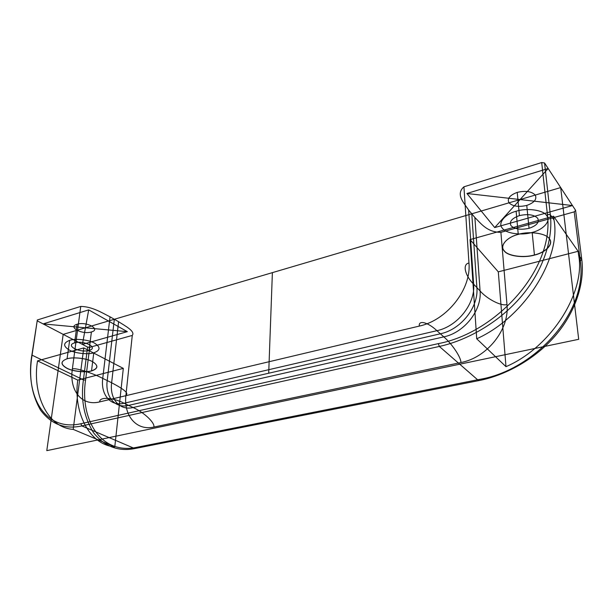 <?xml version="1.0" encoding="UTF-8"?>
<svg xmlns="http://www.w3.org/2000/svg" width="613" height="613" viewBox="0 0 613 613"><rect width="100%" height="100%" fill="white"/><g stroke="black" fill="none" stroke-linecap="round" stroke-linejoin="round"><path stroke-width="0.92" d="M114.784 446.846L73.2 429.376L83.774 347.916L123.32 368.382L77.774 380.114C73.208 411.055 88.601 444.877 114.784 446.846L123.32 368.382M419.3 326.093C418.334 319.603 428.288 322.461 436.908 330.691C457.505 326.423 475.504 303.726 473.65 284.164L468.631 210.037C464.401 203.447 455.137 194.421 463.934 186.812L468.968 263.061C471.451 289.282 446.892 320.293 419.3 326.093L99.689 401.898C81.598 406.534 69.1 390.259 72.365 368.934C75.001 367.486 91.95 372.804 102.739 378.374C100.524 394.534 110.424 406.71 124.125 403.247L133.09 407.522C144.139 412.411 155.143 422.901 153.848 427.069L460.907 362.544C487.029 357.739 509.748 329.258 506.966 304.515L500.898 232.358C486.96 232.258 481.029 223.461 474.883 217.531L480.086 290.976C481.979 310.347 464.21 332.736 443.797 336.866C452.218 344.023 461.252 357.731 460.907 362.544M72.365 368.934L80.747 306.423C92.257 306.577 102.264 312.936 110.033 316.829L118.585 321.702C125.09 325.917 135.573 331.311 132.27 335.426L125.941 395.048C123.397 415.353 136.224 431.115 153.848 427.069M99.689 401.898C99.306 396.557 112.999 397.492 124.125 403.247L436.908 330.691L443.797 336.866L133.09 407.522C119.451 410.902 109.512 398.787 111.635 382.765L118.585 321.702M532.153 232.419C543.256 229.798 551.286 220.925 546.758 215.699C543.708 210.075 527.096 207.631 516.131 211.255C504.614 214.175 497.488 223.293 502.369 228.205C505.832 233.53 521.533 235.721 532.153 232.419L534.421 254.954C545.67 252.426 553.845 243.821 549.279 238.733C546.214 233.269 529.402 230.871 518.284 234.373C506.614 237.193 499.373 246.043 504.292 250.817C507.779 255.996 523.663 258.15 534.421 254.954L534.467 255.092C545.769 252.548 553.976 243.905 549.394 238.802C546.321 233.308 529.425 230.894 518.253 234.411C506.53 237.254 499.258 246.142 504.2 250.932C507.702 256.134 523.655 258.295 534.467 255.092M529.042 228.312C536.666 225.699 539.555 222.343 537.701 218.251C533.938 214.634 527.847 213.753 519.426 215.615C511.771 218.358 508.982 221.737 511.073 225.753C514.866 229.231 520.858 230.082 529.042 228.312L526.766 205.424C518.698 207.255 512.774 206.389 509.012 202.819C506.936 198.696 509.671 195.218 517.226 192.382C525.533 190.467 531.548 191.356 535.279 195.072C537.126 199.279 534.291 202.727 526.766 205.424M37.378 320.921L87.605 347.088L83.406 379.876L32.06 355.172L37.324 319.978L31.999 354.283C24.865 394.496 43.86 431.989 80.824 423.752L438.318 343.625C495.565 332.997 554.696 269.758 547.378 214.32L541.693 162.545L544.559 162.989L550.328 214.749L553.991 219.96C561.263 256.977 525.793 316.722 476.722 338.782L470.041 239.606L553.57 216.19L578.128 251.292L498.3 271.843L470.041 239.606M476.722 338.782L505.986 366.666C552.719 346.537 585.89 290.432 578.572 254.908L581.76 259.437L575.607 210.343L574.22 211.86L580.319 260.854C587.936 313.182 533.364 370.735 479.282 379.447L135.979 447.475L134.745 448.57L478.623 380.642L439.345 346.437L81.843 425.92L134.745 448.57C118.278 451.781 104.532 446.486 93.505 432.678C84.012 417.292 80.648 399.691 83.406 379.876L85.559 380.106L89.72 347.318L87.605 347.088M69.66 340.338C63.047 342.958 62.986 346.23 69.484 350.161C75.123 353.318 87.958 354.72 93.774 352.827C100.501 350.375 100.754 347.134 94.517 343.104C88.977 339.817 75.529 338.307 69.66 340.338L67.062 358.804C60.38 361.341 60.335 364.513 66.94 368.336C72.679 371.409 85.697 372.788 91.575 370.957C98.379 368.589 98.616 365.448 92.279 361.532C86.64 358.329 72.993 356.843 67.062 358.804M547.378 214.32L550.328 214.749C553.187 237.951 543.992 269.636 521.379 296.301C498.767 322.967 466.248 340.675 439.345 346.437L438.318 343.625M77.1 324.246C86.525 321.22 101.337 329.388 91.398 331.97C82.257 334.905 67.315 326.997 77.1 324.246L74.594 342.889C64.725 345.533 79.859 353.211 89.054 350.383C99.076 347.9 84.081 339.977 74.594 342.889M468.968 263.061C462.148 263.958 465.075 275.804 473.65 284.164L480.086 290.976C487.527 299.428 501.871 306.523 506.966 304.515M479.282 379.447L478.623 380.642C504.101 375.815 534.59 359.923 555.554 335.426C576.519 310.944 584.756 281.405 581.76 259.437L580.319 260.854M110.033 316.829L102.739 378.374L111.635 382.765C124.217 389.332 128.983 393.431 125.941 395.048M505.986 366.666L498.3 271.843M73.2 429.376C46.757 427.721 32.129 392.91 37.531 360.881L83.774 347.916M37.324 319.978L80.747 306.423M80.824 423.752L81.843 425.92C65.001 429.613 51.231 424.334 40.519 410.097C31.432 394.197 28.612 375.892 32.06 355.172L31.999 354.283M468.631 210.037L474.883 217.531M93.774 352.827L91.529 370.857C98.302 368.505 98.54 365.371 92.226 361.478C86.617 358.291 73.039 356.804 67.131 358.758C60.472 361.279 60.434 364.444 67.009 368.244C72.717 371.309 85.674 372.681 91.529 370.857L91.575 370.957M135.979 447.475C99.888 454.608 79.813 418.51 85.559 380.106M91.398 331.97L89.054 350.383M517.226 192.382L519.426 215.615M500.898 232.358L574.22 211.86M553.991 219.96L553.57 216.19M89.72 347.318L132.27 335.426M544.559 162.989L575.607 210.343M578.572 254.908L578.128 251.292M516.131 211.255L518.253 234.411M37.531 360.881L77.774 380.114M463.934 186.812L541.693 162.545M268.701 373.225L272.387 272.639L471.772 213.807L476.891 287.589C478.768 307.059 460.884 329.602 440.372 333.794L128.638 405.392C114.96 408.817 105.038 396.672 107.206 380.581L114.332 319.281L63.185 334.369L46.787 450.647L578.695 339.303L560.68 187.57L471.772 213.807M85.437 327.802L520.062 199.562M88.709 309.879L43.109 323.909L82.41 344.383L127.32 331.656L88.709 309.879L82.41 344.383M43.109 323.909L127.32 331.656M548.175 168.498L466.93 193.493L494.714 227.569L572.458 205.539L548.175 168.498L494.714 227.569M466.93 193.493L572.458 205.539"/></g></svg>
